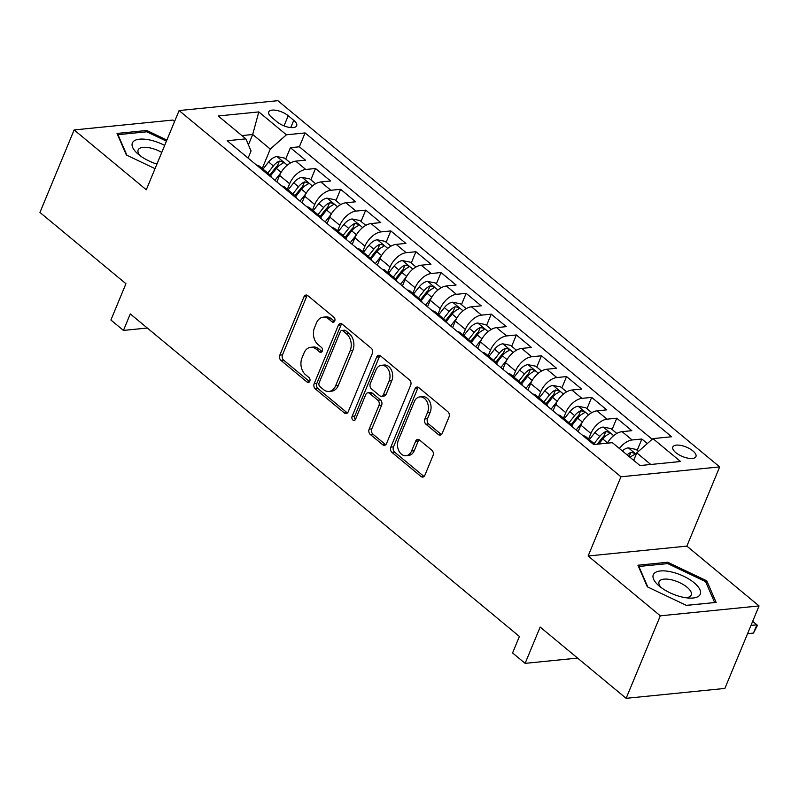 <?xml version="1.0" encoding="UTF-8"?>
<svg xmlns="http://www.w3.org/2000/svg" width="799" height="799" viewBox="0 0 799 799"><rect width="100%" height="100%" fill="white"/><g stroke="black" fill="none" stroke-linecap="round" stroke-linejoin="round"><path stroke-width="1.2" d="M334.751 321.008A2.687 1.958 -95.7 0 0 333.962 317.313L307.775 295.61A3.835 2.796 -95.7 0 0 306.057 295.031A3.835 2.796 -95.7 0 0 303.97 296.809L279.82 355.116A3.835 2.796 -95.7 0 0 280.948 360.399L307.126 382.102A2.687 1.958 -95.7 0 0 308.334 382.501A2.687 1.958 -95.7 0 0 309.792 381.263A2.687 1.958 -95.7 0 0 309.003 377.567L305.618 374.761A12.285 8.939 -95.7 0 1 302.022 357.852L304.039 352.998A12.285 8.939 -95.7 0 1 310.701 347.305A12.285 8.939 -95.7 0 1 316.214 349.163L319.6 351.969A2.687 1.958 -95.7 0 0 320.808 352.379A2.687 1.958 -95.7 0 0 322.267 351.141A2.687 1.958 -95.7 0 0 321.478 347.435L318.092 344.629A12.285 8.939 -95.7 0 1 314.506 327.73L316.514 322.866A12.285 8.939 -95.7 0 1 323.176 317.183A12.285 8.939 -95.7 0 1 328.699 319.041L332.084 321.847A2.687 1.958 -95.7 0 0 333.293 322.257A2.687 1.958 -95.7 0 0 334.751 321.008M692.923 450.936A12.514 5.094 22.5 0 0 680.988 445.442A12.514 5.094 22.5 0 0 672.828 447.001A12.514 5.094 22.5 0 0 675.844 452.643A12.514 5.094 22.5 0 0 687.779 458.127A12.514 5.094 22.5 0 0 695.949 456.579A12.514 5.094 22.5 0 0 692.923 450.936M438.411 434.566A3.835 2.796 -95.7 0 0 440.129 435.145A3.835 2.796 -95.7 0 0 442.217 433.368L448.988 417.008A3.835 2.796 -95.7 0 0 447.869 411.725L418.786 387.625A3.835 2.796 -95.7 0 0 417.068 387.046A3.835 2.796 -95.7 0 0 414.981 388.823L390.831 447.13A3.835 2.796 -95.7 0 0 391.959 452.414L421.033 476.514A3.835 2.796 -95.7 0 0 422.761 477.093A3.835 2.796 -95.7 0 0 424.838 475.315L433.018 455.56A3.835 2.796 -95.7 0 0 431.899 450.276L419.455 439.959A3.835 2.796 -95.7 0 0 417.727 439.38A3.835 2.796 -95.7 0 0 415.65 441.158L411.595 450.956A10.267 7.471 -95.7 0 1 406.022 455.71A10.267 7.471 -95.7 0 1 398.821 450.766A10.267 7.471 -95.7 0 1 398.411 440.029L414.311 401.647A10.267 7.471 -95.7 0 1 419.875 396.893A10.267 7.471 -95.7 0 1 427.075 401.837A10.267 7.471 -95.7 0 1 427.495 412.574L424.838 418.966A3.835 2.796 -95.7 0 0 425.967 424.249L438.411 434.566L441.078 434.296A3.835 2.796 -95.7 0 0 441.418 434.546M174.582 121.478L172.864 120.05L74.127 129.937L39.95 212.444L125.932 283.705L110.901 320.009L123.445 330.416L130.287 313.917L519.4 636.453L512.568 652.953L525.123 663.36L577.617 658.096M660.314 615.819L759.05 605.942L686.87 546.116L588.134 555.994L660.314 615.819L626.136 698.326L540.154 627.055L525.123 663.36M588.134 555.994L620.943 476.793L179.106 110.562L277.842 100.674L719.679 466.906L620.943 476.793M74.127 129.937L146.297 189.763L179.106 110.562M372.354 353.488A3.835 2.796 -95.7 0 0 371.235 348.204L342.152 324.104A3.835 2.796 -95.7 0 0 340.434 323.525A3.835 2.796 -95.7 0 0 338.347 325.303L314.197 383.61A3.835 2.796 -95.7 0 0 315.315 388.893L344.399 412.993A3.835 2.796 -95.7 0 0 346.117 413.572A3.835 2.796 -95.7 0 0 348.204 411.795L372.354 353.488M380.474 355.865L409.547 379.964A3.835 2.796 -95.7 0 1 410.676 385.248L386.516 443.555A3.835 2.796 -95.7 0 1 384.439 445.333A3.835 2.796 -95.7 0 1 382.711 444.753L370.267 434.436A3.835 2.796 -95.7 0 1 369.148 429.153L378.946 405.512A3.835 2.796 -95.7 0 0 377.817 400.229L369.567 393.388A3.835 2.796 -95.7 0 0 367.84 392.808A3.835 2.796 -95.7 0 0 365.762 394.586L355.565 419.205A2.687 1.958 -95.7 0 1 354.107 420.444A2.687 1.958 -95.7 0 1 352.219 419.155A2.687 1.958 -95.7 0 1 352.109 416.339L376.669 357.063A3.835 2.796 -95.7 0 1 378.746 355.285A3.835 2.796 -95.7 0 1 380.474 355.865M759.05 605.942L724.873 688.438L626.136 698.326M647.35 443.545L641.877 439.011L637.193 450.316M619.375 448.479A15.64 8.639 -50.3 0 1 632.129 439.979L622.091 431.66L631.829 430.681L616.768 418.197L612.084 429.502M588.593 438.991L590.89 433.448A15.64 8.639 -50.3 0 1 607.03 419.175L596.983 410.856L606.731 409.877L591.669 397.393L586.985 408.698M563.485 418.177L565.782 412.634A15.64 8.639 -50.3 0 1 581.922 398.361L571.884 390.042L581.622 389.063L566.561 376.579L561.877 387.885M538.386 397.373L540.673 391.83A15.64 8.639 -50.3 0 1 556.823 377.557L546.776 369.238L556.523 368.259L541.452 355.775L536.768 367.081M513.278 376.559L515.575 371.016A15.64 8.639 -50.3 0 1 531.715 356.753L521.677 348.424L531.415 347.445L516.354 334.961L511.67 346.267M488.169 355.755L490.466 350.212A15.64 8.639 -50.3 0 1 506.616 335.94L496.569 327.62L506.306 326.641L491.245 314.157L486.561 325.463M463.07 334.941L465.368 329.398A15.64 8.639 -50.3 0 1 481.507 315.136L471.47 306.806L481.208 305.837L466.147 293.343L461.462 304.649M437.962 314.137L440.259 308.594A15.64 8.639 -50.3 0 1 456.399 294.322L446.361 286.002L456.099 285.023L441.038 272.539L436.354 283.845M412.863 293.323L415.16 287.78A15.64 8.639 -50.3 0 1 431.3 273.518L421.253 265.188L431.001 264.219L415.929 251.725L411.255 263.041M387.755 272.519L390.052 266.976A15.64 8.639 -50.3 0 1 406.192 252.704L396.154 244.384L405.892 243.405L390.831 230.921L386.147 242.227M362.646 251.705L364.943 246.162A15.64 8.639 -50.3 0 1 381.093 231.9L371.046 223.57L380.783 222.601L365.722 210.117L361.038 221.423M337.548 230.901L339.845 225.358A15.64 8.639 -50.3 0 1 355.984 211.086L345.947 202.766L355.685 201.787L340.624 189.303L335.94 200.609M312.439 210.097L314.736 204.544A15.64 8.639 -50.3 0 1 330.876 190.282L320.838 181.952L330.576 180.983L315.515 168.499L305.777 169.468A15.64 8.639 129.7 0 0 289.637 183.74L287.34 189.283M310.831 179.805L315.515 168.499M596.983 410.856A15.64 8.639 129.7 0 0 580.843 425.118L578.146 431.65M571.884 390.042A15.64 8.639 129.7 0 0 555.744 404.314L553.038 410.836M546.776 369.238A15.64 8.639 129.7 0 0 530.636 383.5L527.929 390.032M521.677 348.424A15.64 8.639 129.7 0 0 505.527 362.696L502.831 369.218M496.569 327.62A15.64 8.639 129.7 0 0 480.429 341.882L477.722 348.414M471.47 306.806A15.64 8.639 129.7 0 0 455.32 321.078L452.624 327.6M446.361 286.002A15.64 8.639 129.7 0 0 430.222 300.264L427.515 306.796M421.253 265.188A15.64 8.639 129.7 0 0 405.113 279.46L402.406 285.982M396.154 244.384A15.64 8.639 129.7 0 0 380.014 258.646L377.308 265.178M371.046 223.57A15.64 8.639 129.7 0 0 354.906 237.842L352.199 244.364M345.947 202.766A15.64 8.639 129.7 0 0 329.797 217.028L327.101 223.56M320.838 181.952A15.64 8.639 129.7 0 0 304.699 196.224L301.992 202.746M271.68 117.383L277.203 121.957A12.125 4.934 22.5 0 0 288.769 127.281A12.125 4.934 22.5 0 0 296.679 125.773A12.125 4.934 22.5 0 0 293.752 120.309L288.229 115.725A12.125 4.934 22.5 0 0 276.664 110.412A12.125 4.934 22.5 0 0 268.754 111.92A12.125 4.934 22.5 0 0 271.68 117.383M650.786 464.479L636.793 452.873L652.933 438.611L671.619 436.743L305.088 132.934L286.412 134.801L270.272 149.073L262.232 168.479M652.933 438.611L680.548 461.502L639.989 465.557L612.374 442.666L593.697 444.544L227.166 140.734L245.852 138.856L218.237 115.975L258.796 111.91L286.412 134.801M652.194 439.26L299.355 146.786L290.407 147.685L305.478 160.17L295.73 161.148A15.64 8.639 129.7 0 0 279.59 175.41L276.883 181.942M271.44 177.418A15.64 8.639 129.7 0 0 269.732 174.691A15.64 8.639 129.7 0 0 266.726 173.513M269.732 174.691L259.685 166.362A15.64 8.639 129.7 0 0 256.679 165.193M330.876 190.282L340.624 189.303M355.984 211.086L365.722 210.117M381.093 231.9L390.831 230.921M406.192 252.704L415.929 251.725M431.3 273.518L441.038 272.539M456.399 294.322L466.147 293.343M481.507 315.136L491.245 314.157M506.616 335.94L516.354 334.961M531.715 356.753L541.452 355.775M556.823 377.557L566.561 376.579M581.922 398.361L591.669 397.393M607.03 419.175L616.768 418.197M632.129 439.979L641.877 439.011M636.793 452.873L633.697 460.344M270.272 149.073L252.694 134.502L241.897 135.58M248.419 144.839L252.694 134.502L258.796 111.91M248.119 158.092L251.056 150.991L245.852 138.856M686.87 546.116L719.679 466.906M123.445 330.416L147.306 328.029M285.732 158.991L290.407 147.685M299.355 146.786L305.088 132.934M291.825 194.327A15.64 8.639 -50.3 0 1 294.831 195.495L284.794 187.176A15.64 8.639 129.7 0 0 281.787 185.997M316.933 215.131A15.64 8.639 -50.3 0 1 319.94 216.309L309.892 207.98A15.64 8.639 129.7 0 0 306.896 206.811M294.831 195.495A15.64 8.639 -50.3 0 1 296.539 198.232M342.042 235.945A15.64 8.639 -50.3 0 1 345.038 237.113L335.001 228.794A15.64 8.639 129.7 0 0 331.994 227.615M319.94 216.309A15.64 8.639 -50.3 0 1 321.647 219.036M367.141 256.749A15.64 8.639 -50.3 0 1 370.147 257.927L360.099 249.598A15.64 8.639 129.7 0 0 357.103 248.429M345.038 237.113A15.64 8.639 -50.3 0 1 346.746 239.85M392.249 277.563A15.64 8.639 -50.3 0 1 395.245 278.731L385.208 270.412A15.64 8.639 129.7 0 0 382.202 269.233M370.147 257.927A15.64 8.639 -50.3 0 1 371.855 260.654M417.348 298.367A15.64 8.639 -50.3 0 1 420.354 299.545L410.316 291.216A15.64 8.639 129.7 0 0 407.31 290.047M395.245 278.731A15.64 8.639 -50.3 0 1 396.953 281.468M442.456 319.181A15.64 8.639 -50.3 0 1 445.462 320.349L435.415 312.029A15.64 8.639 129.7 0 0 432.409 310.851M420.354 299.545A15.64 8.639 -50.3 0 1 422.062 302.272M467.555 339.984A15.64 8.639 -50.3 0 1 470.561 341.153L460.524 332.833A15.64 8.639 129.7 0 0 457.517 331.665M445.462 320.349A15.64 8.639 -50.3 0 1 447.17 323.086M492.663 360.798A15.64 8.639 -50.3 0 1 495.67 361.967L485.622 353.647A15.64 8.639 129.7 0 0 482.626 352.469M470.561 341.153A15.64 8.639 -50.3 0 1 472.269 343.89M517.772 381.602A15.64 8.639 -50.3 0 1 520.768 382.771L510.731 374.451A15.64 8.639 129.7 0 0 507.725 373.283M495.67 361.967A15.64 8.639 -50.3 0 1 497.377 364.704M542.871 402.416A15.64 8.639 -50.3 0 1 545.877 403.585L535.839 395.265A15.64 8.639 129.7 0 0 532.833 394.087M520.768 382.771A15.64 8.639 -50.3 0 1 522.476 385.508M567.979 423.22A15.64 8.639 -50.3 0 1 570.985 424.389L560.938 416.069A15.64 8.639 129.7 0 0 557.932 414.901M545.877 403.585A15.64 8.639 -50.3 0 1 547.585 406.321M595.115 444.394L586.047 436.873A15.64 8.639 129.7 0 0 583.04 435.705M570.985 424.389A15.64 8.639 -50.3 0 1 572.693 427.125M622.091 431.66A15.64 8.639 129.7 0 0 607.31 443.175L607.34 443.125M593.078 444.034A15.64 8.639 -50.3 0 1 594.786 444.434M166.891 140.045L146.766 130.477L117.034 133.453L126.392 155.026L155.046 168.649M716.144 602.416L706.785 580.853L667.684 562.256L637.952 565.233L647.31 586.806L686.401 605.392L716.144 602.416M146.197 131.865L146.766 130.477M667.115 563.655L667.684 562.256M706.036 582.651L706.785 580.853M334.541 321.408L331.365 318.771A12.285 8.939 -95.7 0 0 325.842 316.913L323.176 317.183M310.701 347.305L313.368 347.046A12.285 8.939 -95.7 0 1 318.881 348.903L322.067 351.53M307.435 295.37A3.835 2.796 -95.7 0 0 306.646 296.539L282.486 354.846A3.835 2.796 -95.7 0 0 283.615 360.129L309.583 381.662M341.812 323.865A3.835 2.796 -95.7 0 0 341.013 325.033L316.863 383.34A3.835 2.796 -95.7 0 0 317.992 388.624L347.066 412.723A3.835 2.796 -95.7 0 0 347.405 412.973M342.991 330.886A2.687 1.958 -95.7 0 0 341.782 330.476A2.687 1.958 -95.7 0 0 340.324 331.725L319.121 382.901A2.687 1.958 -95.7 0 0 319.91 386.606L323.485 389.562A12.285 8.939 -95.7 0 0 328.998 391.42A12.285 8.939 -95.7 0 0 335.66 385.737L350.152 350.751A12.285 8.939 -95.7 0 0 346.556 333.852L342.991 330.886L345.657 330.616A2.687 1.958 -95.7 0 0 344.449 330.217L341.782 330.476M328.998 391.42L331.665 391.15A12.285 8.939 -95.7 0 0 338.327 385.468L335.66 385.737M345.657 330.616L349.223 333.582A12.285 8.939 -95.7 0 1 352.818 350.481L338.327 385.468M367.84 392.808L370.506 392.539A3.835 2.796 -95.7 0 1 372.234 393.118L380.484 399.959A3.835 2.796 -95.7 0 1 381.612 405.243L371.815 428.893A3.835 2.796 -95.7 0 0 372.943 434.177L385.378 444.484A3.835 2.796 -95.7 0 0 385.727 444.733M380.124 355.625A3.835 2.796 -95.7 0 0 379.335 356.793L354.776 416.079A2.687 1.958 -95.7 0 0 355.365 419.585M389.103 380.973A10.267 7.471 -95.7 0 0 388.694 370.237A10.267 7.471 -95.7 0 0 381.493 365.293A10.267 7.471 -95.7 0 0 375.92 370.047L370.317 383.57A3.835 2.796 -95.7 0 0 371.445 388.853L379.695 395.695A3.835 2.796 -95.7 0 0 381.423 396.274A3.835 2.796 -95.7 0 0 383.5 394.496L389.103 380.973L391.78 380.704A10.267 7.471 -95.7 0 0 391.36 369.967A10.267 7.471 -95.7 0 0 384.159 365.023L381.493 365.293M381.423 396.274L384.089 396.004A3.835 2.796 -95.7 0 0 386.177 394.227L383.5 394.496M391.78 380.704L386.177 394.227M419.875 396.893L422.541 396.624A10.267 7.471 -95.7 0 1 429.742 401.567A10.267 7.471 -95.7 0 1 430.162 412.304L427.505 418.706A3.835 2.796 -95.7 0 0 428.634 423.989L441.078 434.296M406.022 455.71L408.688 455.44A10.267 7.471 -95.7 0 0 414.262 450.686L411.595 450.956M419.115 439.72A3.835 2.796 -95.7 0 0 418.316 440.888L414.262 450.686M418.446 387.385A3.835 2.796 -95.7 0 0 417.657 388.554L393.498 446.861A3.835 2.796 -95.7 0 0 394.626 452.144L423.7 476.244A3.835 2.796 -95.7 0 0 424.039 476.494M290.506 162.946L284.634 158.092L276.794 156.544A10.367 5.723 129.7 0 0 268.614 161.977L262.991 169.108M280.978 172.614L274.916 180.304M270.651 175.71L276.394 168.429A10.367 5.723 -50.3 0 1 282.407 163.605L283.196 162.936L282.486 161.678L279.39 161.108A10.367 5.723 129.7 0 0 273.378 165.932L267.765 173.053M269.922 174.851L275.685 167.55A5.283 2.916 -50.3 0 1 277.423 165.852L279.39 161.108M164.674 145.408A25.418 10.347 22.5 0 0 136.439 139.785A25.418 10.347 22.5 0 0 137.867 153.897A25.418 10.347 22.5 0 0 138.507 154.447A25.418 10.347 22.5 0 0 156.934 164.095M161.758 152.439A17.398 7.081 22.5 0 0 138.157 149.952A17.398 7.081 22.5 0 0 140.264 155.815M126.901 155.266L117.972 134.691L146.786 131.805L166.432 141.153M671.31 571.904A25.418 10.347 22.5 0 0 658.785 585.677A25.418 10.347 22.5 0 0 682.226 597.073A25.418 10.347 22.5 0 0 688.648 598.051A25.418 10.347 22.5 0 0 698.915 587.864A25.418 10.347 22.5 0 0 671.31 571.904M685.592 597.712A17.398 7.081 22.5 0 0 691.235 595.055A17.398 7.081 22.5 0 0 671.42 579.784A17.398 7.081 22.5 0 0 659.075 581.732A17.398 7.081 22.5 0 0 661.182 587.595M714.626 602.576L686.291 605.342M647.819 587.045L638.89 566.471L667.704 563.595L705.587 581.602L714.646 602.506M315.605 183.76L309.742 178.896L301.892 177.348A10.367 5.723 129.7 0 0 293.712 182.791L288.099 189.912M306.087 193.418L300.015 201.118M295.76 196.514L301.493 189.233A10.367 5.723 -50.3 0 1 307.505 184.409L308.294 183.74L307.595 182.492L304.499 181.912A10.367 5.723 129.7 0 0 298.486 186.736L292.863 193.867M295.021 195.665L300.784 188.354A5.283 2.916 -50.3 0 1 302.531 186.656L304.499 181.912M340.714 204.564L334.851 199.71L327.001 198.162A10.367 5.723 129.7 0 0 318.821 203.595L313.198 210.726M331.195 214.232L325.123 221.922M320.858 217.328L326.601 210.047A10.367 5.723 -50.3 0 1 332.614 205.223L333.403 204.554L332.694 203.296L329.597 202.726A10.367 5.723 129.7 0 0 323.585 207.55L317.972 214.671M320.129 216.469L325.892 209.168A5.283 2.916 -50.3 0 1 327.63 207.47L329.597 202.726M365.812 225.378L359.95 220.514L352.099 218.966A10.367 5.723 129.7 0 0 343.92 224.409L338.307 231.53M356.294 235.036L350.232 242.736M345.967 238.132L351.71 230.851A10.367 5.723 -50.3 0 1 357.712 226.027L358.511 225.358L357.802 224.11L354.706 223.53A10.367 5.723 129.7 0 0 348.694 228.354L343.071 235.485M345.238 237.283L350.991 229.972A5.283 2.916 -50.3 0 1 352.739 228.274L354.706 223.53M390.921 246.182L385.058 241.328L377.208 239.78A10.367 5.723 129.7 0 0 369.028 245.213L363.405 252.334M381.403 255.85L375.33 263.54M371.066 258.946L376.808 251.665A10.367 5.723 -50.3 0 1 382.821 246.841L383.61 246.172L382.911 244.913L379.805 244.334A10.367 5.723 129.7 0 0 373.802 249.168L368.179 256.289M370.337 258.087L376.099 250.786A5.283 2.916 -50.3 0 1 377.837 249.088L379.805 244.334M416.029 266.996L410.157 262.132L402.316 260.584A10.367 5.723 129.7 0 0 394.137 266.027L388.514 273.148M406.501 276.654L400.439 284.354M396.174 279.75L401.917 272.469A10.367 5.723 -50.3 0 1 407.929 267.645L408.718 266.976L408.009 265.727L404.913 265.148A10.367 5.723 129.7 0 0 398.901 269.972L393.288 277.103M395.445 278.901L401.208 271.59A5.283 2.916 -50.3 0 1 402.946 269.892L404.913 265.148M441.128 287.8L435.265 282.946L427.415 281.398A10.367 5.723 129.7 0 0 419.235 286.831L413.622 293.952M431.61 297.468L425.537 305.158M421.283 300.564L427.016 293.283A10.367 5.723 -50.3 0 1 433.028 288.449L433.817 287.79L433.118 286.531L430.022 285.952A10.367 5.723 129.7 0 0 424.009 290.786L418.386 297.907M420.544 299.705L426.306 292.404A5.283 2.916 -50.3 0 1 428.054 290.706L430.022 285.952M466.236 308.614L460.374 303.75L452.524 302.202A10.367 5.723 129.7 0 0 444.344 307.645L438.721 314.766M456.718 318.272L450.646 325.962M446.381 321.368L452.124 314.087A10.367 5.723 -50.3 0 1 458.137 309.263L458.926 308.594L458.217 307.345L455.12 306.766A10.367 5.723 129.7 0 0 449.108 311.59L443.495 318.721M445.652 320.519L451.415 313.208A5.283 2.916 -50.3 0 1 453.153 311.51L455.12 306.766M491.335 329.418L485.472 324.554L477.622 323.016A10.367 5.723 129.7 0 0 469.442 328.449L463.829 335.57M481.817 339.086L475.755 346.776M471.49 342.182L477.233 334.901A10.367 5.723 -50.3 0 1 483.235 330.067L484.034 329.408L483.325 328.149L480.229 327.57A10.367 5.723 129.7 0 0 474.216 332.404L468.594 339.525M470.751 341.323L476.514 334.022A5.283 2.916 -50.3 0 1 478.261 332.324L480.229 327.57M516.444 350.232L510.581 345.368L502.731 343.82A10.367 5.723 129.7 0 0 494.551 349.253L488.928 356.384M506.926 359.89L500.853 367.58M496.588 362.986L502.331 355.705A10.367 5.723 -50.3 0 1 508.344 350.881L509.133 350.212L508.424 348.963L505.328 348.384A10.367 5.723 129.7 0 0 499.325 353.208L493.702 360.339M495.859 362.137L501.622 354.826A5.283 2.916 -50.3 0 1 503.36 353.128L505.328 348.384M541.552 371.036L535.68 366.172L527.839 364.634A10.367 5.723 129.7 0 0 519.66 370.067L514.037 377.188M532.024 380.704L525.962 388.394M521.697 383.8L527.44 376.519A10.367 5.723 -50.3 0 1 533.442 371.685L534.241 371.026L533.532 369.767L530.436 369.188A10.367 5.723 129.7 0 0 524.424 374.022L518.811 381.143M520.968 382.941L526.731 375.64A5.283 2.916 -50.3 0 1 528.469 373.942L530.436 369.188M566.651 391.85L560.788 386.986L552.938 385.438A10.367 5.723 129.7 0 0 544.758 390.871L539.145 398.002M557.133 401.507L551.06 409.198M546.806 404.604L552.538 397.323A10.367 5.723 -50.3 0 1 558.551 392.499L559.34 391.83L558.641 390.571L555.535 390.002A10.367 5.723 129.7 0 0 549.532 394.826L543.909 401.957M546.067 403.755L551.829 396.444A5.283 2.916 -50.3 0 1 553.577 394.746L555.535 390.002M591.759 412.654L585.897 407.79L578.047 406.252A10.367 5.723 129.7 0 0 569.867 411.685L564.244 418.806M582.231 422.321L576.169 430.012M571.904 425.418L577.647 418.137A10.367 5.723 -50.3 0 1 583.66 413.303L584.449 412.644L583.739 411.385L580.643 410.806A10.367 5.723 129.7 0 0 574.631 415.64L569.018 422.761M571.175 424.559L576.938 417.258A5.283 2.916 -50.3 0 1 578.676 415.56L580.643 410.806M616.858 433.467L610.995 428.604L603.145 427.056A10.367 5.723 129.7 0 0 594.965 432.489L589.352 439.62M598.741 444.034L602.756 438.941A10.367 5.723 -50.3 0 1 608.758 434.117L609.557 433.448L608.848 432.189L605.752 431.62A10.367 5.723 129.7 0 0 599.739 436.444L594.116 443.575M597.213 444.184L602.037 438.062A5.283 2.916 -50.3 0 1 603.784 436.364L605.752 431.62M638.481 451.385L636.104 449.408L628.254 447.869A10.367 5.723 129.7 0 0 622.321 450.916M630.101 457.368A10.367 5.723 -50.3 0 1 633.867 454.921L634.656 454.261L633.947 453.003L630.85 452.424A10.367 5.723 129.7 0 0 627.095 454.871M750.98 625.427L756.883 624.828L752.668 621.342M753.467 633.088L756.883 624.828L757.442 625.397L753.467 633.088L747.564 633.677M590.89 433.448L580.843 425.118M565.782 412.634L555.744 404.314M540.673 391.83L530.636 383.5M515.575 371.016L505.527 362.696M490.466 350.212L480.429 341.882M465.368 329.398L455.32 321.078M440.259 308.594L430.222 300.264M415.16 287.78L405.113 279.46M390.052 266.976L380.014 258.646M364.943 246.162L354.906 237.842M339.845 225.358L329.797 217.028M314.736 204.544L304.699 196.224M289.637 183.74L279.59 175.41M305.777 169.468L295.73 161.148M284.025 125.872L288.229 115.725M290.746 127.57L293.752 120.309M331.365 318.771L328.699 319.041M321.917 351.74L319.6 351.969M318.881 348.903L316.214 349.163M309.433 381.872L307.126 382.102M283.615 360.129L280.948 360.399M282.486 354.846L279.82 355.116M306.646 296.539L303.97 296.809M334.391 321.617L332.084 321.847M347.066 412.723L344.399 412.993M317.992 388.624L315.315 388.893M316.863 383.34L314.197 383.61M341.013 325.033L338.347 325.303M352.818 350.481L350.152 350.751M349.223 333.582L346.556 333.852M385.378 444.484L382.711 444.753M372.943 434.177L370.267 434.436M371.815 428.893L369.148 429.153M381.612 405.243L378.946 405.512M380.484 399.959L377.817 400.229M372.234 393.118L369.567 393.388M354.776 416.079L352.109 416.339M379.335 356.793L376.669 357.063M428.634 423.989L425.967 424.249M427.505 418.706L424.838 418.966M430.162 412.304L427.495 412.574M418.316 440.888L415.65 441.158M423.7 476.244L421.033 476.514M394.626 452.144L391.959 452.414M393.498 446.861L390.831 447.13M417.657 388.554L414.981 388.823M287.32 165.143L276.983 156.584M273.378 165.932L268.614 161.977M281.128 172.354L276.394 168.429M312.419 185.957L302.092 177.388M298.486 186.736L293.712 182.791M306.237 193.168L301.493 189.233M337.528 206.761L327.2 198.202M323.585 207.55L318.821 203.595M331.345 213.972L326.601 210.047M362.636 227.565L352.299 219.006M348.694 228.354L343.92 224.409M356.444 234.786L351.71 230.851M387.735 248.379L377.408 239.82M373.802 249.168L369.028 245.213M381.552 255.59L376.808 251.665M412.843 269.183L402.506 260.624M398.901 269.972L394.137 266.027M406.651 276.404L401.917 272.469M437.942 289.997L427.615 281.438M424.009 290.786L419.235 286.831M431.76 297.208L427.016 293.283M463.05 310.801L452.713 302.242M449.108 311.59L444.344 307.645M456.858 318.022L452.124 314.087M488.149 331.615L477.822 323.056M474.216 332.404L469.442 328.449M481.967 338.826L477.233 334.901M513.258 352.419L502.931 343.86M499.325 353.208L494.551 349.253M507.075 359.64L502.331 355.705M538.366 373.233L528.029 364.664M524.424 374.022L519.66 370.067M532.174 380.444L527.44 376.519M563.465 394.037L553.138 385.478M549.532 394.826L544.758 390.871M557.283 401.258L552.538 397.323M588.573 414.851L578.236 406.282M574.631 415.64L569.867 411.685M582.381 422.062L577.647 418.137M613.672 435.655L603.345 427.095M599.739 436.444L594.965 432.489M607.49 442.876L602.756 438.941M636.194 454.321L628.453 447.899M629.143 456.569L630.85 452.424"/></g></svg>
